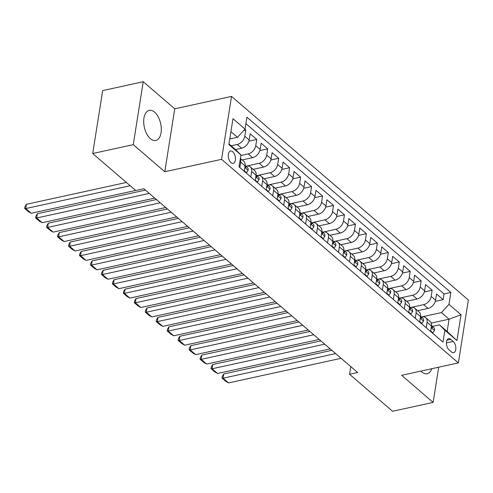 <?xml version="1.0" encoding="UTF-8"?>
<svg xmlns="http://www.w3.org/2000/svg" width="493" height="493" viewBox="0 0 493 493"><rect width="100%" height="100%" fill="white"/><g stroke="black" fill="none" stroke-linecap="round" stroke-linejoin="round"><path stroke-width="0.74" d="M150.402 138.712A15.419 8.363 77.7 0 0 155.794 140.505A15.419 8.363 77.7 0 0 161.285 128.371A15.419 8.363 77.7 0 0 154.605 112.182A15.419 8.363 77.7 0 0 149.213 110.383A15.419 8.363 77.7 0 0 143.716 122.523A15.419 8.363 77.7 0 0 150.402 138.712M420.862 371.1A15.419 8.363 77.7 0 0 421.755 371.956A15.419 8.363 77.7 0 0 427.154 373.749A15.419 8.363 77.7 0 0 431.763 368.721M231.007 162.628A6.323 3.433 77.7 0 0 233.22 163.362A6.323 3.433 77.7 0 0 235.475 158.382A6.323 3.433 77.7 0 0 232.733 151.745A6.323 3.433 77.7 0 0 230.521 151.006A6.323 3.433 77.7 0 0 228.265 155.985A6.323 3.433 77.7 0 0 231.007 162.628M143.229 81.733L133.264 144.652L164.785 171.749L174.75 108.824L143.229 81.733L102.68 90.595L92.709 153.52L135.748 190.508L143.857 188.739L357.653 372.505L349.543 374.279L392.576 411.267L433.131 402.405L438.702 367.199M174.75 108.824L231.531 96.418L468.35 299.978L458.385 362.897L221.56 159.338L231.531 96.418M417.608 310.707L428.01 308.433A7.906 5.392 -49.3 0 0 435.578 300.212L436.558 294.007L443.139 299.658L435.307 301.371M415.272 318.305L416.135 312.87A7.906 5.392 130.7 0 0 414.798 308.291A7.906 5.392 130.7 0 0 410.724 307.484L423.623 304.662A7.906 5.392 -49.3 0 0 431.19 296.441L432.176 290.235L424.344 291.948M432.176 290.235L425.595 284.578L424.615 290.79A7.906 5.392 -49.3 0 1 417.047 299.011L406.645 301.285M395.682 291.856L406.084 289.582A7.906 5.392 -49.3 0 0 413.652 281.361L414.631 275.156L421.213 280.813L413.374 282.526M384.719 282.434L395.121 280.16A7.906 5.392 -49.3 0 0 402.682 271.939L403.668 265.733L410.244 271.384L402.411 273.097M373.749 273.011L384.152 270.737A7.906 5.392 -49.3 0 0 391.719 262.516L392.705 256.311L399.281 261.962L391.448 263.675M362.786 263.589L373.189 261.315A7.906 5.392 -49.3 0 0 380.756 253.094L381.742 246.882L388.318 252.539L380.485 254.252M351.823 254.16L362.226 251.886A7.906 5.392 -49.3 0 0 369.793 243.665L370.773 237.46L377.355 243.117L369.522 244.824M340.86 244.738L351.262 242.464A7.906 5.392 -49.3 0 0 358.83 234.243L359.81 228.037L366.391 233.688L358.559 235.401M329.897 235.315L340.299 233.041A7.906 5.392 -49.3 0 0 347.867 224.82L348.847 218.609L355.428 224.266L347.596 225.979M318.934 225.893L329.336 223.619A7.906 5.392 -49.3 0 0 336.904 215.398L337.884 209.186L344.465 214.843L336.627 216.556M307.971 216.464L318.373 214.19A7.906 5.392 -49.3 0 0 325.935 205.969L326.921 199.764L333.496 205.421L325.663 207.128M297.002 207.042L307.404 204.768A7.906 5.392 -49.3 0 0 314.972 196.547L315.958 190.341L322.533 195.992L314.7 197.705M286.039 197.619L296.441 195.345A7.906 5.392 -49.3 0 0 304.008 187.124L304.994 180.913L311.57 186.57L303.737 188.283M275.076 188.19L285.478 185.916A7.906 5.392 -49.3 0 0 293.045 177.696L294.031 171.49L300.607 177.147L292.774 178.86M264.112 178.768L274.515 176.494A7.906 5.392 -49.3 0 0 282.082 168.273L283.062 162.068L289.644 167.719L281.811 169.432M253.149 169.345L263.552 167.072A7.906 5.392 -49.3 0 0 271.119 158.851L272.099 152.645L278.681 158.296L270.848 160.009M242.186 159.923L252.589 157.649A7.906 5.392 -49.3 0 0 260.156 149.428L261.136 143.216L267.717 148.874L259.879 150.587M228.986 143.925L235.531 149.552L241.625 148.22A7.906 5.392 -49.3 0 0 249.187 140L250.173 133.794L256.748 139.451L248.916 141.164M250.814 176.944L251.676 171.509A7.906 5.392 130.7 0 0 250.339 166.93A7.906 5.392 130.7 0 0 246.26 166.123L259.164 163.3L263.552 167.072M261.777 186.372L262.64 180.931A7.906 5.392 130.7 0 0 261.302 176.352A7.906 5.392 130.7 0 0 257.229 175.545L270.127 172.723L274.515 176.494M272.74 195.795L273.603 190.353A7.906 5.392 130.7 0 0 272.265 185.775A7.906 5.392 130.7 0 0 268.192 184.967L281.096 182.151L285.478 185.916M283.703 205.217L284.566 199.776A7.906 5.392 130.7 0 0 283.228 195.203A7.906 5.392 130.7 0 0 279.155 194.396L292.059 191.574L296.441 195.345M294.666 214.64L295.529 209.205A7.906 5.392 130.7 0 0 294.192 204.626A7.906 5.392 130.7 0 0 290.118 203.819L303.022 200.996L307.404 204.768M305.629 224.069L306.492 218.627A7.906 5.392 130.7 0 0 305.161 214.048A7.906 5.392 130.7 0 0 301.081 213.241L313.986 210.425L318.373 214.19M316.598 233.491L317.455 228.049A7.906 5.392 130.7 0 0 316.124 223.477A7.906 5.392 130.7 0 0 312.044 222.67L324.949 219.847L329.336 223.619M327.562 242.913L328.424 237.478A7.906 5.392 130.7 0 0 327.087 232.899A7.906 5.392 130.7 0 0 323.007 232.092L335.912 229.27L340.299 233.041M338.525 252.336L339.387 246.901A7.906 5.392 130.7 0 0 338.05 242.322A7.906 5.392 130.7 0 0 333.977 241.515L346.875 238.692L351.262 242.464M349.488 261.765L350.35 256.323A7.906 5.392 130.7 0 0 349.013 251.744A7.906 5.392 130.7 0 0 344.94 250.937L357.844 248.121L362.226 251.886M360.451 271.187L361.314 265.745A7.906 5.392 130.7 0 0 359.976 261.173A7.906 5.392 130.7 0 0 355.903 260.366L368.807 257.543L373.189 261.315M371.414 280.609L372.277 275.174A7.906 5.392 130.7 0 0 370.939 270.595A7.906 5.392 130.7 0 0 366.866 269.788L379.77 266.966L384.152 270.737M382.377 290.032L383.24 284.597A7.906 5.392 130.7 0 0 381.902 280.018A7.906 5.392 130.7 0 0 377.829 279.211L390.733 276.388L395.121 280.16M393.346 299.461L394.203 294.019A7.906 5.392 130.7 0 0 392.872 289.44A7.906 5.392 130.7 0 0 388.792 288.633L401.696 285.817L406.084 289.582M404.309 308.883L405.166 303.441A7.906 5.392 130.7 0 0 403.835 298.869A7.906 5.392 130.7 0 0 399.755 298.062L412.659 295.239L417.047 299.011M453.19 341.433L450.775 339.357A6.126 3.322 77.7 0 0 448.636 338.648A6.126 3.322 77.7 0 0 446.448 343.467A6.126 3.322 77.7 0 0 449.105 349.901L451.52 351.977A6.126 3.322 77.7 0 0 453.665 352.692A6.126 3.322 77.7 0 0 455.846 347.867A6.126 3.322 77.7 0 0 453.19 341.433L446.442 342.906M235.531 149.552L240.941 154.938L239.062 166.844L442.991 342.13L444.871 330.23L439.46 324.844L432.355 326.397M240.941 154.938L228.881 144.572L232.979 118.721L245.039 129.086L246.925 117.186L450.855 292.472L448.969 304.378L461.029 314.744L456.937 340.595L444.871 330.23M231.149 145.786L237.238 144.455L241.625 148.22M240.855 155.48L248.201 153.878L252.589 157.649M426.235 327.734L427.098 322.293A7.906 5.392 -49.3 0 0 425.761 317.714A7.906 5.392 -49.3 0 0 421.688 316.907L441.401 312.599L448.969 304.378M443.139 299.658L444.039 293.964L245.902 123.651M237.238 144.455A7.906 5.392 130.7 0 0 244.805 136.234L245.785 130.023L244.885 129.252M256.748 139.451L255.768 145.657A7.906 5.392 130.7 0 1 248.201 153.878M267.717 148.874L266.731 155.079A7.906 5.392 130.7 0 1 259.164 163.3M278.681 158.296L277.695 164.502A7.906 5.392 130.7 0 1 270.127 172.723M289.644 167.719L288.658 173.93A7.906 5.392 130.7 0 1 281.096 182.151M300.607 177.147L299.621 183.353A7.906 5.392 130.7 0 1 292.059 191.574M311.57 186.57L310.59 192.775A7.906 5.392 130.7 0 1 303.022 200.996M322.533 195.992L321.553 202.204A7.906 5.392 130.7 0 1 313.986 210.425M333.496 205.421L332.516 211.626A7.906 5.392 130.7 0 1 324.949 219.847M344.465 214.843L343.479 221.049A7.906 5.392 130.7 0 1 335.912 229.27M355.428 224.266L354.442 230.471A7.906 5.392 130.7 0 1 346.875 238.692M366.391 233.688L365.405 239.9A7.906 5.392 130.7 0 1 357.844 248.121M377.355 243.117L376.369 249.322A7.906 5.392 130.7 0 1 368.807 257.543M388.318 252.539L387.338 258.745A7.906 5.392 130.7 0 1 379.77 266.966M399.281 261.962L398.301 268.167A7.906 5.392 130.7 0 1 390.733 276.388M410.244 271.384L409.264 277.596A7.906 5.392 130.7 0 1 401.696 285.817M421.213 280.813L420.227 287.018A7.906 5.392 130.7 0 1 412.659 295.239M430.623 331.499L431.48 326.064A7.906 5.392 -49.3 0 0 430.149 321.485L425.761 317.714M419.654 322.077L420.517 316.635A7.906 5.392 -49.3 0 0 419.186 312.063L414.798 308.291M408.691 312.654L409.554 307.213A7.906 5.392 -49.3 0 0 408.216 302.634L403.835 298.869M397.728 303.226L398.59 297.79A7.906 5.392 -49.3 0 0 397.253 293.212L392.872 289.44M386.765 293.803L387.627 288.368A7.906 5.392 -49.3 0 0 386.29 283.789L381.902 280.018M375.802 284.381L376.664 278.939A7.906 5.392 -49.3 0 0 375.327 274.367L370.939 270.595M364.838 274.958L365.701 269.517A7.906 5.392 -49.3 0 0 364.364 264.938L359.976 261.173M353.875 265.53L354.732 260.094A7.906 5.392 -49.3 0 0 353.401 255.516L349.013 251.744M342.912 256.107L343.769 250.666A7.906 5.392 -49.3 0 0 342.438 246.093L338.05 242.322M331.943 246.685L332.806 241.243A7.906 5.392 -49.3 0 0 331.469 236.671L327.087 232.899M320.98 237.262L321.843 231.821A7.906 5.392 -49.3 0 0 320.505 227.242L316.124 223.477M310.017 227.834L310.88 222.398A7.906 5.392 -49.3 0 0 309.542 217.82L305.161 214.048M299.054 218.411L299.917 212.97A7.906 5.392 -49.3 0 0 298.579 208.397L294.192 204.626M288.091 208.989L288.953 203.547A7.906 5.392 -49.3 0 0 287.616 198.969L283.228 195.203M277.128 199.566L277.984 194.125A7.906 5.392 -49.3 0 0 276.653 189.546L272.265 185.775M266.165 190.138L267.021 184.702A7.906 5.392 -49.3 0 0 265.69 180.124L261.302 176.352M255.195 180.715L256.058 175.274A7.906 5.392 -49.3 0 0 254.721 170.701L250.339 166.93M244.232 171.293L245.095 165.851A7.906 5.392 -49.3 0 0 243.758 161.273L240.399 158.389M240.337 158.777A7.906 5.392 130.7 0 1 240.707 162.08L239.851 167.521M439.46 324.844L447.139 331.438L449.074 319.193L441.401 312.599M431.252 323.094L449.074 319.193L461.029 314.744M133.264 144.652L92.709 153.52M164.785 171.749L221.56 159.338M458.385 362.897L401.61 375.309L433.131 402.405M350.763 366.582L349.543 374.279M229.769 138.995L237.472 137.307L230.927 131.68M444.039 293.964L450.855 292.472M245.785 130.023L243.77 130.466M245.039 129.086L237.472 137.307M447.139 331.438L456.937 340.595M430.697 331.013L432.872 332.88L434.512 330.421A5.238 3.568 -49.3 0 0 433.612 327.475L431.529 325.688A5.238 3.568 -49.3 0 1 432.429 327.401L432.084 327.962L431.326 327.062M341.131 358.306L228.567 382.907L223.089 378.199L223.76 373.947L222.269 376.387L222.004 378.088L223.089 378.199L335.647 353.592M331.838 350.32L223.76 373.947M228.567 382.907L225.837 381.385L222.004 378.088M432.361 332.997L432.872 332.88M419.734 321.584L421.909 323.457L423.549 320.998A5.238 3.568 -49.3 0 0 422.649 318.053L420.566 316.266A5.238 3.568 -49.3 0 1 421.466 317.979L421.121 318.533L420.363 317.634M330.168 348.878L217.604 373.484L212.119 368.77L212.797 364.518L211.306 366.965L211.035 368.665L212.119 368.77L324.684 344.169M320.875 340.897L212.797 364.518M217.604 373.484L214.874 371.962L211.035 368.665M421.398 323.568L421.909 323.457M408.771 312.161L410.946 314.035L412.579 311.576A5.238 3.568 -49.3 0 0 411.686 308.63L409.603 306.837A5.238 3.568 -49.3 0 1 410.503 308.55L410.158 309.111L409.393 308.211M319.205 339.455L206.641 364.062L201.156 359.348L201.834 355.096L200.343 357.542L200.072 359.243L201.156 359.348L313.721 334.747M309.912 331.475L201.834 355.096M206.641 364.062L203.911 362.54L200.072 359.243M410.429 314.146L410.946 314.035M397.808 302.739L399.983 304.612L401.616 302.154A5.238 3.568 -49.3 0 0 400.723 299.202L398.64 297.415A5.238 3.568 -49.3 0 1 399.54 299.128L399.194 299.689L398.43 298.789M308.236 330.033L195.678 354.633L190.193 349.925L190.865 345.673L189.38 348.113L189.109 349.814L190.193 349.925L302.757 325.318M298.949 322.046L190.865 345.673M195.678 354.633L192.948 353.117L189.109 349.814M399.466 304.723L399.983 304.612M386.845 293.317L389.02 295.184L390.653 292.725A5.238 3.568 -49.3 0 0 389.76 289.779L387.677 287.992A5.238 3.568 -49.3 0 1 388.57 289.705L388.231 290.266L387.467 289.366M297.273 320.61L184.715 345.211L179.23 340.503L179.902 336.251L178.417 338.691L178.146 340.392L179.23 340.503L291.794 315.896M287.986 312.624L179.902 336.251M184.715 345.211L181.985 343.689L178.146 340.392M388.502 295.301L389.02 295.184M375.882 283.888L378.057 285.761L379.69 283.302A5.238 3.568 -49.3 0 0 378.79 280.357L376.714 278.57A5.238 3.568 -49.3 0 1 377.607 280.283L377.268 280.837L376.504 279.938M286.31 311.182L173.746 335.788L168.267 331.074L168.939 326.822L167.454 329.269L167.182 330.969L168.267 331.074L280.831 306.473M277.023 303.201L168.939 326.822M173.746 335.788L171.022 334.266L167.182 330.969M377.539 285.872L378.057 285.761M364.912 274.465L367.094 276.339L368.727 273.88A5.238 3.568 -49.3 0 0 367.827 270.934L365.751 269.141A5.238 3.568 -49.3 0 1 366.644 270.854L366.305 271.415L365.541 270.515M275.347 301.759L162.782 326.366L157.304 321.652L157.976 317.4L156.484 319.846L156.219 321.547L157.304 321.652L269.862 297.045M266.06 293.773L157.976 317.4M162.782 326.366L160.052 324.844L156.219 321.547M366.576 276.45L367.094 276.339M353.949 265.043L356.131 266.916L357.764 264.458A5.238 3.568 -49.3 0 0 356.864 261.506L354.781 259.719A5.238 3.568 -49.3 0 1 355.681 261.432L355.336 261.993L354.578 261.093M264.384 292.337L151.819 316.937L146.341 312.229L147.013 307.977L145.521 310.417L145.256 312.118L146.341 312.229L258.899 287.622M255.097 284.35L147.013 307.977M151.819 316.937L149.089 315.421L145.256 312.118M355.613 267.027L356.131 266.916M342.986 255.62L345.162 257.488L346.801 255.029A5.238 3.568 -49.3 0 0 345.901 252.083L343.818 250.296A5.238 3.568 -49.3 0 1 344.718 252.009L344.373 252.57L343.615 251.67M253.42 282.914L140.856 307.515L135.372 302.801L136.05 298.555L134.558 300.995L134.287 302.696L135.372 302.801L247.936 278.2M244.127 274.928L136.05 298.555M140.856 307.515L138.126 305.993L134.287 302.696M344.65 257.605L345.162 257.488M332.023 246.192L334.199 248.065L335.832 245.606A5.238 3.568 -49.3 0 0 334.938 242.661L332.855 240.874A5.238 3.568 -49.3 0 1 333.755 242.587L333.41 243.141L332.646 242.242M242.457 273.486L129.893 298.092L124.409 293.378L125.086 289.126L123.595 291.573L123.324 293.273L124.409 293.378L236.973 268.777M233.164 265.505L125.086 289.126M129.893 298.092L127.163 296.57L123.324 293.273M333.681 248.176L334.199 248.065M321.06 236.769L323.235 238.643L324.869 236.184A5.238 3.568 -49.3 0 0 323.975 233.238L321.892 231.445A5.238 3.568 -49.3 0 1 322.792 233.158L322.447 233.719L321.683 232.819M231.488 264.063L118.93 288.67L113.445 283.956L114.117 279.704L112.632 282.144L112.361 283.845L113.445 283.956L226.01 259.349M222.201 256.077L114.117 279.704M118.93 288.67L116.2 287.148L112.361 283.845M322.718 238.754L323.235 238.643M310.097 227.347L312.272 229.214L313.905 226.762A5.238 3.568 -49.3 0 0 313.012 223.81L310.929 222.023A5.238 3.568 -49.3 0 1 311.822 223.736L311.484 224.297L310.719 223.397M220.525 254.641L107.967 279.241L102.482 274.533L103.154 270.281L101.669 272.721L101.398 274.422L102.482 274.533L215.047 249.926M211.238 246.654L103.154 270.281M107.967 279.241L105.237 277.719L101.398 274.422M311.755 229.331L312.272 229.214M299.134 217.924L301.309 219.792L302.942 217.333A5.238 3.568 -49.3 0 0 302.043 214.387L299.966 212.6A5.238 3.568 -49.3 0 1 300.859 214.313L300.52 214.874L299.756 213.974M209.562 245.218L96.998 269.819L91.519 265.105L92.191 260.852L90.706 263.299L90.435 265L91.519 265.105L204.084 240.504M200.275 237.232L92.191 260.852M96.998 269.819L94.274 268.297L90.435 265M300.792 219.909L301.309 219.792M288.165 208.496L290.346 210.369L291.979 207.91A5.238 3.568 -49.3 0 0 291.08 204.965L289.003 203.178A5.238 3.568 -49.3 0 1 289.896 204.891L289.557 205.445L288.793 204.546M198.599 235.79L86.035 260.396L80.556 255.682L81.228 251.43L79.737 253.877L79.472 255.577L80.556 255.682L193.114 231.081M189.312 227.809L81.228 251.43M86.035 260.396L83.305 258.874L79.472 255.577M289.829 210.48L290.346 210.369M277.202 199.073L279.383 200.947L281.016 198.488A5.238 3.568 -49.3 0 0 280.116 195.536L278.04 193.749A5.238 3.568 -49.3 0 1 278.933 195.462L278.588 196.023L277.83 195.123M187.636 226.367L75.072 250.974L69.593 246.26L70.265 242.008L68.773 244.448L68.509 246.149L69.593 246.26L182.151 221.653M178.349 218.381L70.265 242.008M75.072 250.974L72.342 249.452L68.509 246.149M278.865 201.058L279.383 200.947M266.238 189.651L268.414 191.518L270.053 189.059A5.238 3.568 -49.3 0 0 269.153 186.114L267.07 184.327A5.238 3.568 -49.3 0 1 267.97 186.04L267.625 186.6L266.867 185.701M176.673 216.945L64.108 241.545L58.624 236.837L59.302 232.585L57.81 235.025L57.539 236.726L58.624 236.837L171.188 212.23M167.38 208.958L59.302 232.585M64.108 241.545L61.378 240.023L57.539 236.726M267.902 191.635L268.414 191.518M255.275 180.222L257.451 182.096L259.084 179.637A5.238 3.568 -49.3 0 0 258.19 176.691L256.107 174.904A5.238 3.568 -49.3 0 1 257.007 176.617L256.662 177.172L255.898 176.272M165.71 207.516L53.145 232.123L47.661 227.409L48.339 223.156L46.847 225.603L46.576 227.304L47.661 227.409L160.225 202.808M156.417 199.536L48.339 223.156M53.145 232.123L50.415 230.601L46.576 227.304M256.933 182.207L257.451 182.096M244.312 170.8L246.488 172.673L248.121 170.214A5.238 3.568 -49.3 0 0 247.227 167.269L245.144 165.475A5.238 3.568 -49.3 0 1 246.044 167.189L245.699 167.749L244.935 166.85M154.74 198.094L42.182 222.7L36.698 217.986L37.369 213.734L35.884 216.18L35.613 217.881L36.698 217.986L149.262 193.385M145.453 190.113L37.369 213.734M42.182 222.7L39.452 221.178L35.613 217.881M245.97 172.784L246.488 172.673M135.667 190.446L31.219 213.272L25.735 208.564L26.406 204.312L24.921 206.752L24.65 208.453L25.735 208.564L130.189 185.732M126.381 182.459L26.406 204.312M31.219 213.272L28.489 211.756L24.65 208.453M423.623 304.662L428.01 308.433M431.19 296.441L435.578 300.212M244.805 136.234L249.187 140M255.768 145.657L260.156 149.428M266.731 155.079L271.119 158.851M277.695 164.502L282.082 168.273M288.658 173.93L293.045 177.696M299.621 183.353L304.008 187.124M310.59 192.775L314.972 196.547M321.553 202.204L325.935 205.969M332.516 211.626L336.904 215.398M343.479 221.049L347.867 224.82M354.442 230.471L358.83 234.243M365.405 239.9L369.793 243.665M376.369 249.322L380.756 253.094M387.338 258.745L391.719 262.516M398.301 268.167L402.682 271.939M409.264 277.596L413.652 281.361M420.227 287.018L424.615 290.79M427.098 322.293L431.48 326.064M416.135 312.87L420.517 316.635M405.166 303.441L409.554 307.213M394.203 294.019L398.59 297.79M383.24 284.597L387.627 288.368M372.277 275.174L376.664 278.939M361.314 265.745L365.701 269.517M350.35 256.323L354.732 260.094M339.387 246.901L343.769 250.666M328.424 237.478L332.806 241.243M317.455 228.049L321.843 231.821M306.492 218.627L310.88 222.398M295.529 209.205L299.917 212.97M284.566 199.776L288.953 203.547M273.603 190.353L277.984 194.125M262.64 180.931L267.021 184.702M251.676 171.509L256.058 175.274M240.707 162.08L245.095 165.851M446.985 340.188L450.775 339.357M431.221 327.697L434.469 330.483M431.591 327.586L432.429 327.401M420.258 318.268L423.505 321.06M420.628 318.158L421.466 317.979M409.295 308.846L412.542 311.638M409.665 308.735L410.503 308.55M398.332 299.424L401.579 302.215M398.701 299.313L399.54 299.128M387.369 290.001L390.616 292.787M387.738 289.89L388.57 289.705M376.405 280.572L379.647 283.364M376.775 280.462L377.607 280.283M365.442 271.15L368.684 273.942M365.812 271.039L366.644 270.854M354.473 261.728L357.721 264.519M354.843 261.617L355.681 261.432M343.51 252.299L346.758 255.091M343.88 252.188L344.718 252.009M332.547 242.876L335.795 245.668M332.917 242.766L333.755 242.587M321.584 233.454L324.832 236.246M321.954 233.343L322.792 233.158M310.621 224.032L313.868 226.817M310.991 223.921L311.822 223.736M299.658 214.603L302.905 217.395M300.027 214.492L300.859 214.313M288.695 205.18L291.936 207.972M289.064 205.07L289.896 204.891M277.725 195.758L280.973 198.55M278.095 195.647L278.933 195.462M266.762 186.336L270.01 189.121M267.132 186.225L267.97 186.04M255.799 176.907L259.047 179.698M256.169 176.796L257.007 176.617M244.836 167.484L248.084 170.276M245.206 167.374L246.044 167.189"/></g></svg>
